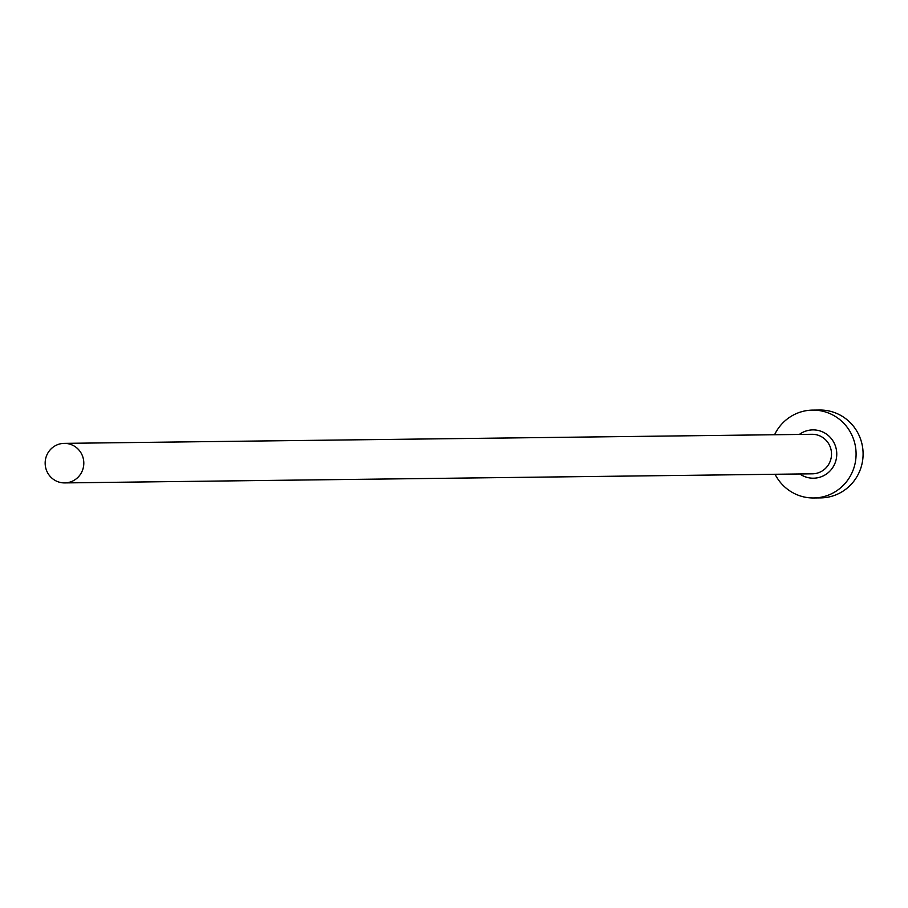<?xml version="1.0" encoding="UTF-8"?>
<svg xmlns="http://www.w3.org/2000/svg" width="908" height="908" viewBox="0 0 908 908"><rect width="100%" height="100%" fill="white"/><g stroke="black" fill="none" stroke-linecap="round" stroke-linejoin="round"><path stroke-width="1.36" d="M58.464 481.921A19.772 19.318 -90.7 0 0 83.581 466.156A19.772 19.318 -90.7 0 0 64.252 443.365A19.772 19.318 -90.7 0 0 58.464 481.921M775.069 474.271A43.936 42.926 -90.7 0 0 799.755 495.768A43.936 42.926 -90.7 0 0 813.693 497.97A43.936 42.926 -90.7 0 0 855.586 460.742A43.936 42.926 -90.7 0 0 826.552 412.311A43.936 42.926 -90.7 0 0 812.626 410.11A43.936 42.926 -90.7 0 0 774.581 434.739M813.693 497.97L820.707 497.89A43.936 42.926 -90.7 0 0 862.6 460.651A43.936 42.926 -90.7 0 0 833.567 412.232A43.936 42.926 -90.7 0 0 819.64 410.03L812.626 410.11M799.346 434.444A24.164 23.608 89.3 0 1 835.587 461.593A24.164 23.608 89.3 0 1 799.823 473.976M64.729 482.908L812.456 473.817A19.772 19.318 -90.7 0 0 818.244 435.272A19.772 19.318 -90.7 0 0 811.979 434.285L64.252 443.365"/></g></svg>
